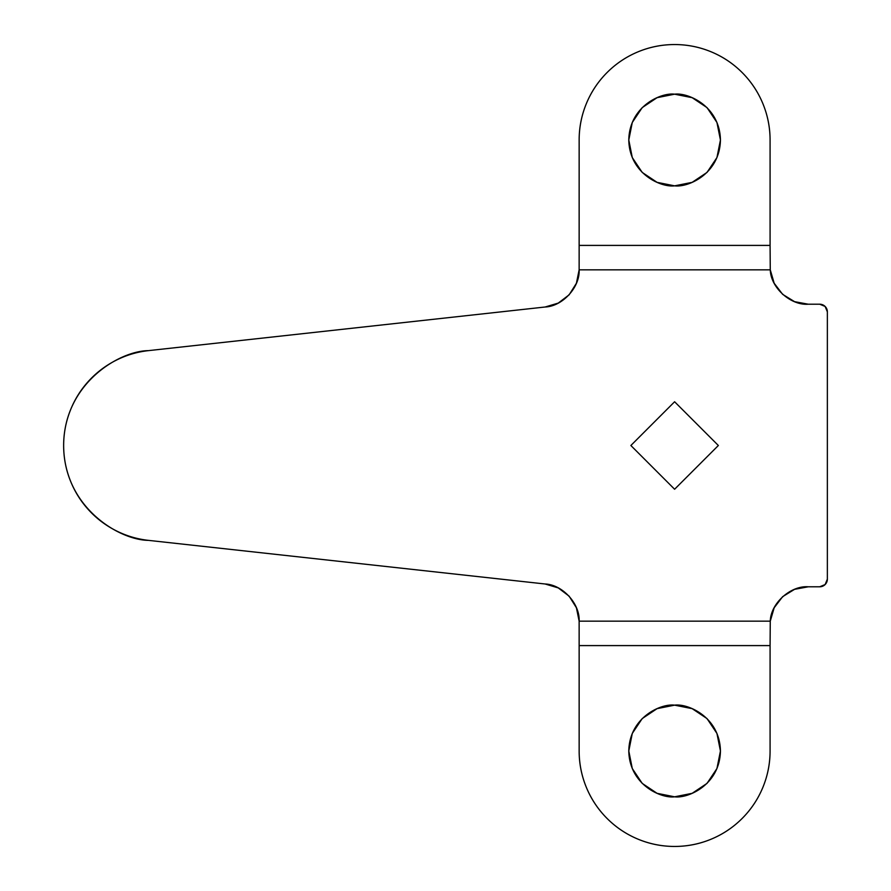 <?xml version="1.0" encoding="UTF-8"?>
<svg xmlns="http://www.w3.org/2000/svg" width="891" height="891" viewBox="0 0 891 891"><rect width="100%" height="100%" fill="white"/><g stroke="black" fill="none" stroke-linecap="round" stroke-linejoin="round"><path stroke-width="1.34" d="M674.61 185.84C661.211 187.678 629.414 173.934 628.79 140.01C629.414 106.096 661.211 92.352 674.61 94.19L657.079 97.676L642.211 107.611L632.276 122.479L628.79 140.01L632.276 157.551L642.211 172.42L657.079 182.354L674.61 185.84L692.151 182.354L707.02 172.42L716.943 157.551L720.44 140.01L716.943 122.479L707.02 107.611L692.151 97.676L674.61 94.19C688.019 92.352 719.805 106.096 720.44 140.01C719.805 173.934 688.019 187.678 674.61 185.84M674.61 796.81C661.211 798.648 629.414 784.904 628.79 750.99C629.414 717.066 661.211 703.322 674.61 705.16L657.079 708.646L642.211 718.58L632.276 733.449L628.79 750.99L632.276 768.521L642.211 783.389L657.079 793.324L674.61 796.81L692.151 793.324L707.02 783.389L716.943 768.521L720.44 750.99L716.943 733.449L707.02 718.58L692.151 708.646L674.61 705.16C688.019 703.322 719.805 717.066 720.44 750.99C719.805 784.904 688.019 798.648 674.61 796.81M794.538 589.341L808.26 586.79L819.72 586.79A7.64 7.64 0 0 0 827.36 579.15L827.36 311.85A7.64 7.64 0 0 0 819.72 304.21L808.26 304.21C790.974 305.602 770.793 288.06 770.269 269.85L579.139 269.85L579.15 140.01A95.46 95.46 0 0 1 674.61 44.55A95.46 95.46 0 0 1 770.08 140.01L770.08 245.404L579.15 245.404L579.15 140.01C579.15 127.357 581.567 115.173 586.412 103.479C591.256 91.784 598.162 81.46 607.105 72.516C616.06 63.562 626.384 56.656 638.079 51.812C649.773 46.967 661.957 44.55 674.61 44.55C687.273 44.55 699.446 46.967 711.141 51.812C722.846 56.656 733.17 63.562 742.114 72.516C751.068 81.46 757.963 91.784 762.807 103.479C767.652 115.173 770.08 127.357 770.08 140.01L770.08 245.404L579.15 245.404L579.139 269.85L770.269 269.85L774.179 283.249L782.643 294.342L794.538 301.659L808.26 304.21L819.72 304.21L825.122 306.448L827.36 311.85L827.36 579.15L825.122 584.552L819.72 586.79L808.26 586.79L794.538 589.341L782.643 596.658L774.179 607.751L770.269 621.15L579.139 621.15L576.41 607.751L569.137 596.179L558.245 587.904L545.136 583.995L148.374 540.358C136.724 539.044 125.687 535.691 115.262 530.301C104.848 524.91 95.727 517.849 87.908 509.095C80.101 500.352 74.098 490.495 69.921 479.536C65.734 468.577 63.64 457.228 63.64 445.5C63.64 433.772 65.734 422.423 69.921 411.464C74.098 400.505 80.101 390.648 87.908 381.905C95.727 373.151 104.848 366.09 115.262 360.699C125.687 355.309 136.724 351.956 148.374 350.642L545.136 307.005L558.245 303.096L569.137 294.821L576.41 283.249L579.139 269.85L576.41 283.249M579.15 269.049L579.139 269.85C580.008 287.336 562.466 306.359 545.136 307.005L148.374 350.642C119.26 350.898 63.862 383.609 63.64 445.5C63.862 507.391 119.26 540.102 148.374 540.358L545.136 583.995C562.466 584.641 580.008 603.664 579.139 621.15L579.15 750.99C579.15 763.643 581.567 775.827 586.412 787.521C591.256 799.216 598.162 809.54 607.105 818.484C616.06 827.438 626.384 834.344 638.079 839.188C649.773 844.033 661.957 846.45 674.61 846.45A95.46 95.46 0 0 0 770.08 750.99L770.08 645.596L770.08 750.99C770.08 763.643 767.652 775.827 762.807 787.521C757.963 799.216 751.068 809.54 742.114 818.484C733.17 827.438 722.846 834.344 711.141 839.188C699.446 844.033 687.273 846.45 674.61 846.45A95.46 95.46 0 0 1 579.15 750.99L579.15 645.596L770.08 645.596L770.269 621.15L579.139 621.15L579.15 645.596L770.08 645.596L770.269 621.15C770.793 602.94 790.974 585.398 808.26 586.79A38.19 38.19 0 0 0 807.636 586.79M707.02 718.58L716.943 733.449M674.61 489.248L718.358 445.5L674.61 401.752L630.873 445.5L674.61 489.248L630.873 445.5L674.61 401.752L718.358 445.5L674.61 489.248M808.26 304.21L794.538 301.659M770.269 269.85L770.08 245.404L770.269 269.85"/></g></svg>
